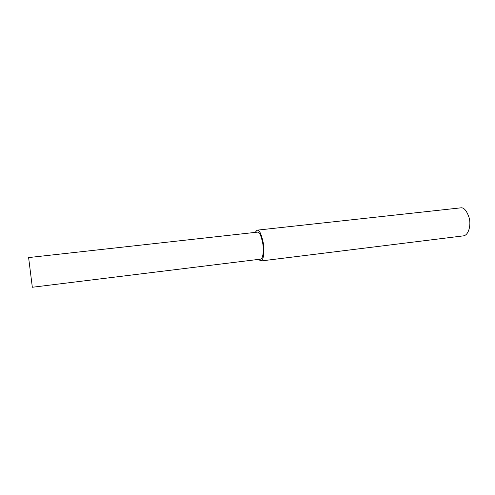 <?xml version="1.0" encoding="UTF-8"?>
<svg xmlns="http://www.w3.org/2000/svg" width="495" height="495" viewBox="0 0 495 495"><rect width="100%" height="100%" fill="white"/><g stroke="black" fill="none" stroke-linecap="round" stroke-linejoin="round"><path stroke-width="0.74" d="M258.477 259.405L260.939 260.976L463.555 235.843C468.833 234.989 471.061 224.903 469.235 218.054C467.008 211.297 464.397 207.869 461.408 207.782L257.326 230.138M260.939 260.976C263.934 260.382 264.571 249.511 263.074 241.913C261.348 234.395 259.621 230.503 257.889 230.237L257.122 230.163L255.29 232.242M258.013 232.081L28.611 257.579L32.33 287.261L260.692 259.132C263.321 258.607 263.885 249.053 262.573 242.377C261.057 235.762 259.541 232.334 258.013 232.081L257.889 230.237"/></g></svg>
